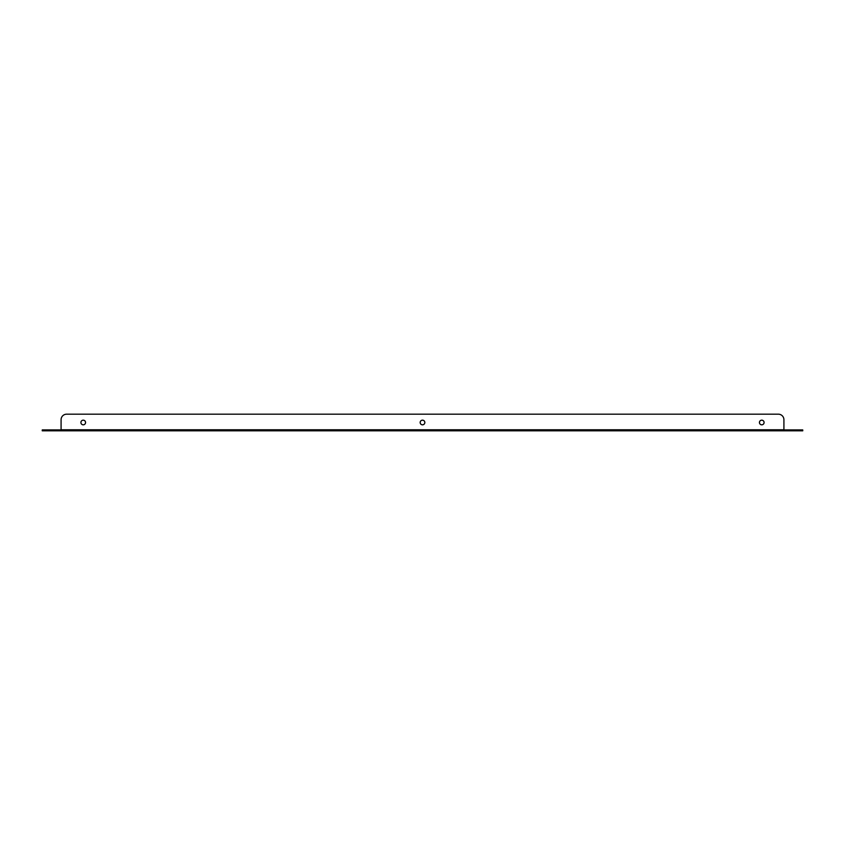 <?xml version="1.0" encoding="UTF-8"?>
<svg xmlns="http://www.w3.org/2000/svg" width="845" height="845" viewBox="0 0 845 845"><rect width="100%" height="100%" fill="white"/><g stroke="black" fill="none" stroke-linecap="round" stroke-linejoin="round"><path stroke-width="1.27" d="M42.25 429.925L42.25 430.813L42.25 429.925L47.785 429.925L47.785 430.813L42.25 430.813M783.917 429.925L783.917 430.813L797.215 430.813L797.215 429.925L783.917 429.925L783.917 419.733A5.535 5.535 0 0 0 778.382 414.187L66.618 414.187A5.535 5.535 0 0 0 61.083 419.733L61.083 429.788L783.917 429.788M47.785 429.925L61.083 429.925L61.083 430.813L783.917 430.813M797.215 429.925L802.75 429.925L802.75 430.813L797.215 430.813M61.083 430.813L47.785 430.813M83.243 424.824A2.324 2.324 0 0 0 85.25 421.338A2.324 2.324 0 0 0 81.226 421.338A2.324 2.324 0 0 0 83.243 424.824M422.5 424.824A2.324 2.324 0 0 0 424.517 421.338A2.324 2.324 0 0 0 420.483 421.338A2.324 2.324 0 0 0 422.5 424.824M761.757 424.824A2.324 2.324 0 0 0 763.774 421.338A2.324 2.324 0 0 0 759.75 421.338A2.324 2.324 0 0 0 761.757 424.824M783.917 419.733L783.917 428.816M61.083 428.816L61.083 419.733M66.618 414.187L778.382 414.187"/></g></svg>
